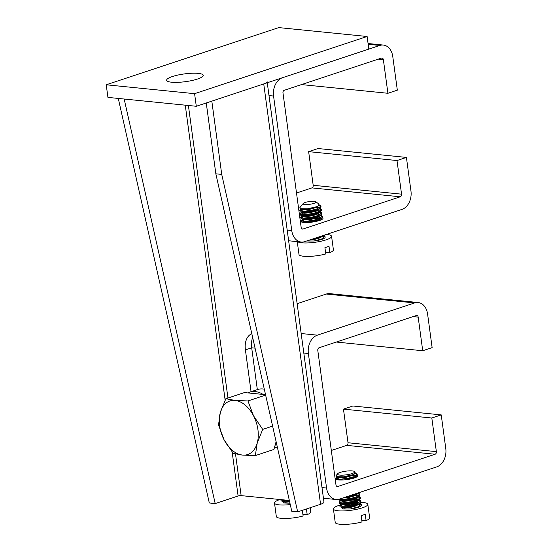 <?xml version="1.0" encoding="UTF-8"?>
<svg xmlns="http://www.w3.org/2000/svg" width="552" height="552" viewBox="0 0 552 552"><rect width="100%" height="100%" fill="white"/><g stroke="black" fill="none" stroke-linecap="round" stroke-linejoin="round"><path stroke-width="0.83" d="M197.43 79.053A18.444 3.905 -7.7 0 0 203.191 75.32A18.444 3.905 -7.7 0 0 191.937 73.243A18.444 3.905 -7.7 0 0 172.396 76.535A18.444 3.905 -7.7 0 0 166.635 80.261A18.444 3.905 -7.7 0 0 177.889 82.338A18.444 3.905 -7.7 0 0 197.43 79.053M368.826 49.1L196.291 106.281L194.587 93.674L367.121 36.487L368.826 49.1M194.587 93.674L106.225 84.78L107.93 97.394L196.291 106.281M106.225 84.78L278.767 27.6L367.121 36.487M322.285 217.536A11.281 2.394 172.3 0 1 323.003 218.226A11.281 2.394 172.3 0 1 319.477 220.51A11.281 2.394 172.3 0 1 307.526 222.518A11.281 2.394 172.3 0 1 300.64 221.248A11.281 2.394 172.3 0 1 301.144 220.393M406.417 157.417L397.005 160.535L401.552 194.166A2.173 1.587 -84.3 0 1 400.269 196.788L303.02 229.018A2.173 1.587 -84.3 0 1 302.517 229.073A2.173 1.587 -84.3 0 1 301.164 227.438L282.976 92.922A2.173 1.587 -84.3 0 1 284.266 90.3L381.515 58.07A2.173 1.587 -84.3 0 1 382.012 58.015A2.173 1.587 -84.3 0 1 383.364 59.65L387.911 93.281L397.323 90.162L392.776 56.532A15.194 11.109 -84.3 0 0 383.316 45.057A15.194 11.109 -84.3 0 0 379.804 45.457L282.555 77.687A15.194 11.109 -84.3 0 0 273.564 96.041L291.753 230.557A15.194 11.109 -84.3 0 0 301.213 242.031A15.194 11.109 -84.3 0 0 304.725 241.631L401.973 209.401A15.194 11.109 -84.3 0 0 410.964 191.047L406.417 157.417L318.055 148.529L308.644 151.648L313.191 185.279A2.173 1.587 -84.3 0 1 311.908 187.901L296.507 193.007M397.005 160.535L308.644 151.648M387.911 93.281L301.495 84.587M305.132 202.48A6.514 1.38 -7.7 0 0 303.207 203.481A6.514 1.38 -7.7 0 0 306.436 204.544A6.514 1.38 -7.7 0 0 313.964 203.371A6.514 1.38 -7.7 0 0 315.806 201.777A6.514 1.38 -7.7 0 0 305.132 202.48M303.207 203.481L299.736 207.821L300.219 208.711L307.374 208.835L316.586 206.731L318.525 205.744L318.939 204.047L315.806 201.777M319.567 204.93L320.919 206.062L321.036 206.903L320.029 208.359L317.704 209.553L310.058 211.595L302.613 212.251L300.281 211.933L299.646 210.547L302.544 209.063M300.012 211.03L304.304 209.484M320.919 206.062L317.593 208.711L309.948 210.754L302.503 211.409L299.639 210.657M323.879 235.283L325.011 236.332L325.128 237.339A10.854 2.298 172.3 0 1 321.74 239.395A10.854 2.298 172.3 0 1 314.04 241.017L306.629 240.996M325.011 236.332L321.685 238.975L314.04 241.017M323.389 235.442L314.771 238.298M320.995 215.038L322.285 216.156L322.396 216.991L321.388 218.447L319.07 219.641L311.425 221.683L303.979 222.339L301.647 222.021L301.012 220.634L303.11 218.958M301.378 221.117L304.159 219.951M322.285 216.156L318.952 218.799L311.307 220.841L303.862 221.497L301.006 220.745M303.172 219.379L304.518 218.985M320.539 211.678L321.83 212.789L321.947 213.631L320.933 215.08L318.614 216.274L310.969 218.316L303.524 218.978L301.192 218.661L300.55 217.378L300.943 216.812L304.062 215.618M300.923 217.757L304.117 216.474L314.467 215.156M321.83 212.789L318.504 215.439L310.859 217.474L303.407 218.137L300.55 217.378M320.084 208.318L321.374 209.429L321.492 210.271L320.477 211.72L318.159 212.913L310.514 214.956L303.069 215.611L300.736 215.294L300.102 213.907L302.206 212.23M300.467 214.39L303.248 213.224M321.374 209.429L318.049 212.071L310.403 214.114L302.951 214.769L300.095 214.017M322.989 235.801L324.949 236.767M308.734 222.456L312.991 221.987M316.648 221.048L317.538 221.076M305.663 219.572L312.936 218.599M314.923 218.523L319.159 218.716M320.719 218.992L321.988 219.434M316.192 217.681L317.283 217.723M321.443 218.406L322.52 219.061M320.195 215.611L322.223 216.591M315.737 214.321L316.834 214.362M303.662 213.113L304.752 212.851M312.032 211.871L318.249 211.989M319.808 212.265L321.768 213.224M315.289 210.954L316.379 210.995M319.284 208.884L321.312 209.863M314.833 207.593L319.084 208.021M297.259 241.631L298.991 254.431A17.36 3.678 172.3 0 0 308.313 256.425A17.36 3.678 172.3 0 0 325.783 253.954L324.928 247.648A17.36 3.678 -7.7 0 0 327.122 246.985A17.36 3.678 -7.7 0 0 329.006 246.295L329.861 252.602L325.542 252.167M326.391 234.448A17.36 3.678 172.3 0 1 331.579 236.332A17.36 3.678 172.3 0 1 326.156 239.844A17.36 3.678 172.3 0 1 297.632 241.672M331.579 236.332L333.401 249.78A17.36 3.678 172.3 0 1 329.861 252.602M322.23 236.277L324.845 236.96M318.897 205.537L320.857 206.503M318.525 205.737L316.117 207.11L309.803 208.87L303.662 209.491L301.309 208.953M317.352 206.972L319.222 207.945M319.035 208.953L316.572 210.471L310.258 212.237L304.111 212.851L301.758 212.292L301.82 212.713L304.173 213.272L310.321 212.651L316.627 210.892L319.366 208.822M303 211.416L313.764 209.939M317.172 210.208L319.677 211.312M320.477 211.72L317.027 213.838L310.714 215.597L304.566 216.212L302.22 215.563M303.448 214.783L314.219 213.3M318.262 213.7L320.132 214.673M320.933 215.08L317.483 217.198L311.169 218.958L305.021 219.579L302.675 218.93M303.904 218.143L314.674 216.66M318.083 216.936L320.588 218.033M321.388 218.447L317.938 220.565L313.895 221.842M304.359 221.511L315.123 220.027M323.665 235.262L320.208 237.374L310.921 239.575M318.918 205.413L316.172 207.531L309.865 209.291L303.717 209.912L301.364 209.353L301.578 208.987M316.006 207.159L319.008 208.063M304.573 211.381L311.832 210.388M316.462 210.519L319.463 211.423M319.822 212.189L317.083 214.259L310.769 216.018L304.628 216.632L302.268 216.073L302.662 215.597M305.021 214.742L312.287 213.755M316.917 213.879L319.918 214.79M320.277 215.549L317.538 217.619L311.224 219.379L305.077 220L302.724 219.441L302.668 219.02M305.477 218.102L312.742 217.115M317.372 217.246L318.138 217.357M319.532 217.709L320.374 218.15M320.733 218.916L318.18 220.903M305.932 221.469L313.198 220.483M317.828 220.607L318.732 220.745M323.01 235.669L320.263 237.795L313.957 239.554L309.203 240.148M124.165 99.029L215.204 503.583L209.311 502.989L118.28 98.435M267.265 82.759L323.962 502.092A10.854 2.298 172.3 0 1 320.567 504.286L297.673 511.876L221.732 174.404L211.823 101.133L263.739 83.932A10.854 2.298 172.3 0 0 267.127 81.73M221.732 174.404L215.839 173.811L206.262 102.976M215.839 173.811L291.78 511.283L297.673 511.876M251.829 333.739A18.444 11.958 -108.3 0 0 245.405 349.885L251.056 391.685M215.204 503.583L238.105 495.993A2.173 0.462 172.3 0 1 241.141 495.62L289.345 500.464M252.671 337.5A18.444 11.958 -108.3 0 0 251.684 347.808L257.335 389.608M218.502 424.895L220.358 412.434A28.214 18.292 -108.3 0 0 219.641 425.833A28.214 18.292 -108.3 0 0 224.05 439.751L218.516 424.978A32.554 21.1 -108.3 0 1 218.509 424.936A32.554 21.1 -108.3 0 1 218.502 424.895L218.516 424.978M274.33 447.989L276.58 447.244A30.381 19.693 -108.3 0 0 277.311 446.975M276.504 443.387A30.381 19.693 71.7 0 1 275.055 445.402L276.11 441.648M247.827 392.907A30.381 19.693 71.7 0 1 249.621 392.161A30.381 19.693 71.7 0 1 263.132 394.445L244.432 392.569L225.837 398.73L220.358 412.434A28.214 18.292 -108.3 0 1 235.09 400.435L247.945 400.952L265.636 395.087M264.298 389.16A30.381 19.693 -108.3 0 0 257.46 389.56L249.621 392.161M272.612 426.103L262.69 429.387L257.211 443.09A28.214 18.292 -108.3 0 1 242.48 455.083L233.227 453.371L224.05 439.751A28.214 18.292 -108.3 0 0 242.48 455.083L255.334 455.6L273.923 449.438L275.055 445.402M265.546 394.694L263.132 394.445M255.334 455.6L257.211 443.09A28.214 18.292 -108.3 0 0 253.52 415.766L262.69 429.387M247.945 400.952L253.52 415.766A28.214 18.292 -108.3 0 0 235.09 400.435L225.837 398.73M357.268 475.086A11.281 2.394 172.3 0 1 357.813 475.693A11.281 2.394 172.3 0 1 354.287 477.977A11.281 2.394 172.3 0 1 342.337 479.992A11.281 2.394 172.3 0 1 335.45 478.722A11.281 2.394 172.3 0 1 337.617 476.942M441.227 414.89L431.816 418.009L343.461 409.122L352.873 405.996L441.227 414.89L445.774 448.514A15.194 11.109 -84.3 0 1 436.784 466.868L339.535 499.098A15.194 11.109 -84.3 0 1 336.023 499.498A15.194 11.109 -84.3 0 1 326.563 488.023L308.382 353.508A15.194 11.109 -84.3 0 1 317.372 335.161L414.621 302.931A15.194 11.109 -84.3 0 1 418.126 302.524A15.194 11.109 -84.3 0 1 427.586 313.998L432.133 347.629L422.722 350.748L336.313 342.054M343.461 409.122L348.008 442.745A2.173 1.587 -84.3 0 1 346.718 445.367L331.324 450.473M431.816 418.009L436.363 451.633A2.173 1.587 -84.3 0 1 435.079 454.255L337.831 486.484A2.173 1.587 -84.3 0 1 337.327 486.547A2.173 1.587 -84.3 0 1 335.975 484.904L317.786 350.389A2.173 1.587 -84.3 0 1 319.077 347.767L416.325 315.537A2.173 1.587 -84.3 0 1 416.822 315.482A2.173 1.587 -84.3 0 1 418.174 317.117L422.722 350.748M297.135 303.69L326.26 294.043A15.194 11.109 -84.3 0 1 329.772 293.636L418.126 302.524M289.42 500.795L281.244 500.885L280.602 499.588M280.982 499.988L281.451 499.67M286.978 500.229L283.466 500.367L280.609 499.608M290.276 504.59A17.36 3.678 172.3 0 1 274.503 503.031A17.36 3.678 172.3 0 1 279.926 499.525A17.36 3.678 172.3 0 1 279.933 499.519M302.344 510.324L303.11 516.003A17.36 3.678 172.3 0 1 285.639 518.473A17.36 3.678 172.3 0 1 276.317 516.486L274.503 503.031M302.869 514.216L307.188 514.65A17.36 3.678 172.3 0 0 310.728 511.835L310.176 507.73M306.422 508.978L307.188 514.65M289.959 503.196L283.742 503.003L282.755 501.485M284.873 500.36L285.625 500.091M289.565 501.457L285.08 501.809L282.734 501.161M283.963 500.374L285.032 500.036M289.662 501.871L285.136 502.223L282.783 501.671L283.169 501.188M355.798 472.905L357.151 474.044L357.268 474.886L356.261 476.335L353.935 477.528L344.393 479.861M336.244 479.005L340.536 477.466M357.151 474.044L353.825 476.686L346.18 478.729L338.735 479.384L335.871 478.632L338.776 477.038M359.952 503.196L361.243 504.307L361.36 505.321A10.854 2.298 172.3 0 1 357.972 507.371A10.854 2.298 172.3 0 1 350.272 508.992L343.04 509.006L341.66 507.412M361.243 504.307L357.917 506.95L350.272 508.992M359.497 499.836L360.787 500.947L360.904 501.789L359.897 503.238L357.572 504.431L349.927 506.474L342.481 507.129L340.149 506.812L339.514 505.425L341.619 503.748M339.887 505.908L342.668 504.742M360.787 500.947L357.461 503.59L349.816 505.632L342.371 506.287L339.514 505.535M341.26 504.314L343.027 503.776M359.041 496.469L360.339 497.58L360.449 498.421L359.442 499.877L357.123 501.071L349.478 503.107L342.026 503.769L339.694 503.452L339.059 502.065L341.164 500.388M360.339 497.58L357.006 500.229L349.361 502.272L341.916 502.927L339.059 502.168M341.226 500.809L342.509 500.429M358.586 493.108L359.883 494.219L360.001 495.227L358.986 496.51L356.668 497.704L349.023 499.746L341.571 500.402L339.238 500.084L338.673 499.339M359.883 494.219L356.551 496.862L348.905 498.904L341.46 499.567L339.094 499.236M359.173 492.591L356.212 494.344L346.973 496.634M343.075 504.631L350.837 503.431L357.668 503.507M359.221 503.783L361.18 504.742M354.701 502.472L358.779 502.865M343.717 501.002L350.382 500.071L357.213 500.147M358.766 500.416L360.725 501.382M354.246 499.111L358.324 499.505M344.91 497.317L350.534 496.662M358.241 497.041L360.27 498.014M353.791 495.751L354.881 495.786M357.855 493.695L359.814 494.654M355.516 476.859L356.399 477.121M351.065 475.569L355.315 476.003M356.316 476.293L357.109 476.7M340.17 472.408A8.68 1.842 -7.7 0 0 337.61 473.747A8.68 1.842 -7.7 0 0 341.909 475.168A8.68 1.842 -7.7 0 0 351.955 473.595A8.68 1.842 -7.7 0 0 354.405 471.477A8.68 1.842 -7.7 0 0 340.17 472.408M337.61 473.747L335.968 475.796L336.451 476.693L343.606 476.811L352.818 474.706L354.757 473.719L355.171 472.029L354.405 471.477M360.787 502.327A17.36 3.678 172.3 0 1 367.811 504.307A17.36 3.678 172.3 0 1 362.388 507.819A17.36 3.678 172.3 0 1 343.999 510.911A17.36 3.678 172.3 0 1 333.408 508.958L335.223 522.413A17.36 3.678 172.3 0 0 344.545 524.4A17.36 3.678 172.3 0 0 362.015 521.93L361.16 515.623A17.36 3.678 -7.7 0 0 363.354 514.961A17.36 3.678 -7.7 0 0 365.238 514.271L366.093 520.577L361.774 520.143M333.408 508.958A17.36 3.678 172.3 0 1 338.831 505.446A17.36 3.678 172.3 0 1 339.652 505.183M367.811 504.307L369.633 517.755A17.36 3.678 172.3 0 1 366.093 520.577M343.779 506.287L347.463 505.246L355.826 504.176M358.462 504.259L361.077 504.942M355.129 473.512L357.089 474.478M354.757 473.719L352.348 475.086L346.035 476.852L339.894 477.466L337.541 476.935M352.949 474.823L355.453 475.927M355.267 476.928L352.997 478.37M339.232 479.398L349.996 477.915M358.531 493.15L355.081 495.268L348.767 497.028L344.013 497.614M356.309 495.13L358.186 496.103M358.986 496.51L355.529 498.628L349.223 500.388L343.075 501.002L340.729 500.36M341.957 499.574L352.721 498.09M356.13 498.366L358.634 499.463M359.442 499.877L355.985 501.989L349.678 503.748L343.53 504.369L339.694 503.452M358.786 500.34L356.047 502.41L349.733 504.169L343.585 504.79L341.233 504.231L341.184 503.721M342.412 502.934L353.176 501.451M359.897 503.238L356.44 505.356L350.134 507.115L343.986 507.73L341.633 507.081M342.868 506.301L347.463 505.246M355.15 473.388L352.404 475.507L346.097 477.266L339.949 477.887L337.596 477.328L337.81 476.969M352.238 475.134L355.24 476.038M355.598 476.804L354.874 477.777M340.805 479.357L348.064 478.37M357.875 493.619L355.136 495.682L348.823 497.449L342.661 498.063M354.964 495.31L357.972 496.22M358.338 496.924L355.591 499.049L349.278 500.809L343.13 501.423L340.777 500.871L340.722 500.45M343.53 499.532L350.789 498.546M355.419 498.677L358.427 499.581M341.233 504.231L341.515 503.817M343.986 502.893L351.244 501.906M355.874 502.037L358.034 502.499M359.242 503.645L356.495 505.777L350.189 507.536L344.041 508.15L341.688 507.592L342.074 507.115M303.02 229.018L302.034 228.921M400.269 196.788L311.908 187.901M379.804 45.457L368.177 44.291M273.564 96.041L268.996 95.579M291.753 230.557L287.185 230.094M401.552 194.166L313.191 185.279M383.364 59.65L378.279 59.14M320.567 504.286L263.739 83.932M241.141 495.62L235.511 453.965M227.948 398.026L188.398 105.487M238.105 495.993L232.157 452.019M225.147 400.172L185.265 105.17M255.072 348.146L251.684 347.808L245.405 349.885M337.831 486.484L336.851 486.388M435.079 454.255L346.718 445.367M414.621 302.931L326.26 294.043M317.372 335.161L301.171 333.532M308.382 353.508L303.807 353.052M326.563 488.023L321.995 487.568M436.363 451.633L348.008 442.745M418.174 317.117L413.096 316.606M383.316 45.057L368.074 43.525M301.213 242.031L288.627 240.769M301.302 208.932L301.364 209.353M302.213 215.659L302.268 216.073M301.647 222.021L302.11 222.187M301.192 218.661L303.048 219.337M300.736 215.294L302.593 215.977M300.281 211.933L302.137 212.61M320.029 208.359L318.414 209.505M300.219 208.711L301.689 209.249M300.033 210.084L301.647 208.939M300.943 216.812L302.558 215.666M336.023 499.498L323.438 498.235M282.727 501.25L282.783 501.671M281.244 500.885L283.107 501.568M335.968 479.315L335.871 478.632M337.534 476.907L337.596 477.328M341.633 507.171L341.688 507.592M340.149 506.812L342.012 507.488M339.238 500.084L341.101 500.767M356.261 476.335L354.646 477.48M336.451 476.693L337.921 477.225M336.265 478.06L337.879 476.914"/></g></svg>
